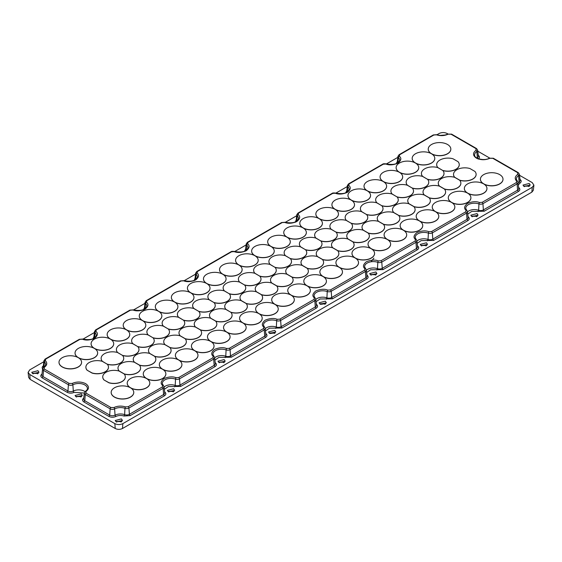 <?xml version="1.0" encoding="UTF-8"?>
<svg xmlns="http://www.w3.org/2000/svg" width="562" height="562" viewBox="0 0 562 562"><rect width="100%" height="100%" fill="white"/><g stroke="black" fill="none" stroke-linecap="round" stroke-linejoin="round"><path stroke-width="0.84" d="M130.532 387.745A11.296 6.519 0 0 0 142.839 389.157A11.296 6.519 0 0 0 149.815 383.129A11.296 6.519 0 0 0 146.506 378.521A11.296 6.519 0 0 0 134.199 377.109A11.296 6.519 0 0 0 127.223 383.129A11.296 6.519 0 0 0 130.532 387.745M130.925 388.082A11.296 6.519 0 0 0 143.092 389.22A11.296 6.519 0 0 0 149.815 383.256A11.296 6.519 0 0 0 149.815 383.193M78.357 357.622A11.296 6.519 0 0 0 90.665 359.034A11.296 6.519 0 0 0 97.64 353.006A11.296 6.519 0 0 0 94.332 348.398A11.296 6.519 0 0 0 82.017 346.986A11.296 6.519 0 0 0 75.048 353.006A11.296 6.519 0 0 0 78.357 357.622M78.75 357.959A11.296 6.519 0 0 0 90.918 359.09A11.296 6.519 0 0 0 97.64 353.133A11.296 6.519 0 0 0 97.64 353.069M146.584 378.472A11.296 6.519 0 0 0 158.898 379.891A11.296 6.519 0 0 0 165.867 373.863A11.296 6.519 0 0 0 162.559 369.255A11.296 6.519 0 0 0 150.251 367.836A11.296 6.519 0 0 0 143.275 373.863A11.296 6.519 0 0 0 146.584 378.472M146.977 378.809A11.296 6.519 0 0 0 159.144 379.947A11.296 6.519 0 0 0 165.867 373.983A11.296 6.519 0 0 0 165.867 373.927M94.409 348.349A11.296 6.519 0 0 0 106.717 349.768A11.296 6.519 0 0 0 113.693 343.74A11.296 6.519 0 0 0 110.384 339.132A11.296 6.519 0 0 0 98.076 337.713A11.296 6.519 0 0 0 91.1 343.74A11.296 6.519 0 0 0 94.409 348.349M94.802 348.686A11.296 6.519 0 0 0 106.97 349.824A11.296 6.519 0 0 0 113.693 343.86A11.296 6.519 0 0 0 113.693 343.803M162.643 369.206A11.296 6.519 0 0 0 174.951 370.618A11.296 6.519 0 0 0 181.919 364.598A11.296 6.519 0 0 0 178.618 359.982A11.296 6.519 0 0 0 166.303 358.57A11.296 6.519 0 0 0 159.334 364.598A11.296 6.519 0 0 0 162.643 369.206M163.029 369.543A11.296 6.519 0 0 0 175.196 370.681A11.296 6.519 0 0 0 181.919 364.717A11.296 6.519 0 0 0 181.919 364.654M110.461 339.083A11.296 6.519 0 0 0 122.776 340.495A11.296 6.519 0 0 0 129.745 334.474A11.296 6.519 0 0 0 126.436 329.859A11.296 6.519 0 0 0 114.128 328.447A11.296 6.519 0 0 0 107.159 334.474A11.296 6.519 0 0 0 110.461 339.083M110.855 339.42A11.296 6.519 0 0 0 123.022 340.558A11.296 6.519 0 0 0 129.745 334.594A11.296 6.519 0 0 0 129.745 334.531M178.695 359.94A11.296 6.519 0 0 0 191.003 361.352A11.296 6.519 0 0 0 197.979 355.325A11.296 6.519 0 0 0 194.67 350.716A11.296 6.519 0 0 0 182.362 349.304A11.296 6.519 0 0 0 175.386 355.325A11.296 6.519 0 0 0 178.695 359.94M179.088 360.277A11.296 6.519 0 0 0 191.256 361.408A11.296 6.519 0 0 0 197.979 355.444A11.296 6.519 0 0 0 197.979 355.388M126.52 329.817A11.296 6.519 0 0 0 138.828 331.229A11.296 6.519 0 0 0 145.804 325.201A11.296 6.519 0 0 0 142.495 320.593A11.296 6.519 0 0 0 130.18 319.181A11.296 6.519 0 0 0 123.211 325.201A11.296 6.519 0 0 0 126.52 329.817M126.914 330.147A11.296 6.519 0 0 0 139.074 331.285A11.296 6.519 0 0 0 145.804 325.321A11.296 6.519 0 0 0 145.797 325.265M194.747 350.667A11.296 6.519 0 0 0 207.055 352.086A11.296 6.519 0 0 0 214.031 346.059A11.296 6.519 0 0 0 210.722 341.443A11.296 6.519 0 0 0 198.414 340.031A11.296 6.519 0 0 0 191.438 346.059A11.296 6.519 0 0 0 194.747 350.667M195.14 351.004A11.296 6.519 0 0 0 207.308 352.142A11.296 6.519 0 0 0 214.031 346.178A11.296 6.519 0 0 0 214.031 346.115M142.572 320.544A11.296 6.519 0 0 0 154.88 321.956A11.296 6.519 0 0 0 161.856 315.935A11.296 6.519 0 0 0 158.547 311.32A11.296 6.519 0 0 0 146.239 309.908A11.296 6.519 0 0 0 139.264 315.935A11.296 6.519 0 0 0 142.572 320.544M142.966 320.881A11.296 6.519 0 0 0 155.133 322.019A11.296 6.519 0 0 0 161.856 316.055A11.296 6.519 0 0 0 161.856 315.992M210.806 341.401A11.296 6.519 0 0 0 223.114 342.813A11.296 6.519 0 0 0 230.083 336.786A11.296 6.519 0 0 0 226.774 332.177A11.296 6.519 0 0 0 214.466 330.765A11.296 6.519 0 0 0 207.497 336.786A11.296 6.519 0 0 0 210.806 341.401M211.193 341.738A11.296 6.519 0 0 0 223.36 342.869A11.296 6.519 0 0 0 230.083 336.912A11.296 6.519 0 0 0 230.083 336.849M158.625 311.278A11.296 6.519 0 0 0 170.939 312.69A11.296 6.519 0 0 0 177.908 306.662A11.296 6.519 0 0 0 174.599 302.054A11.296 6.519 0 0 0 162.292 300.642A11.296 6.519 0 0 0 155.316 306.662A11.296 6.519 0 0 0 158.625 311.278M159.018 311.615A11.296 6.519 0 0 0 171.185 312.746A11.296 6.519 0 0 0 177.908 306.789A11.296 6.519 0 0 0 177.908 306.726M226.858 332.128A11.296 6.519 0 0 0 239.166 333.547A11.296 6.519 0 0 0 246.142 327.52A11.296 6.519 0 0 0 242.833 322.911A11.296 6.519 0 0 0 230.518 321.492A11.296 6.519 0 0 0 223.55 327.52A11.296 6.519 0 0 0 226.858 332.128M227.252 332.465A11.296 6.519 0 0 0 239.419 333.603A11.296 6.519 0 0 0 246.142 327.639A11.296 6.519 0 0 0 246.142 327.583M174.684 302.005A11.296 6.519 0 0 0 186.991 303.424A11.296 6.519 0 0 0 193.96 297.396A11.296 6.519 0 0 0 190.651 292.788A11.296 6.519 0 0 0 178.344 291.369A11.296 6.519 0 0 0 171.375 297.396A11.296 6.519 0 0 0 174.684 302.005M175.07 302.342A11.296 6.519 0 0 0 187.237 303.48A11.296 6.519 0 0 0 193.96 297.516A11.296 6.519 0 0 0 193.96 297.46M242.91 322.862A11.296 6.519 0 0 0 255.218 324.274A11.296 6.519 0 0 0 262.194 318.254A11.296 6.519 0 0 0 258.885 313.638A11.296 6.519 0 0 0 246.578 312.226A11.296 6.519 0 0 0 239.602 318.254A11.296 6.519 0 0 0 242.91 322.862M243.304 323.199A11.296 6.519 0 0 0 255.471 324.337A11.296 6.519 0 0 0 262.194 318.373A11.296 6.519 0 0 0 262.194 318.31M190.736 292.739A11.296 6.519 0 0 0 203.044 294.151A11.296 6.519 0 0 0 210.019 288.13A11.296 6.519 0 0 0 206.711 283.515A11.296 6.519 0 0 0 194.403 282.103A11.296 6.519 0 0 0 187.427 288.13A11.296 6.519 0 0 0 190.736 292.739M191.129 293.076A11.296 6.519 0 0 0 203.296 294.214A11.296 6.519 0 0 0 210.019 288.25A11.296 6.519 0 0 0 210.019 288.187M258.963 313.596A11.296 6.519 0 0 0 271.277 315.008A11.296 6.519 0 0 0 278.246 308.981A11.296 6.519 0 0 0 274.937 304.372A11.296 6.519 0 0 0 262.63 302.96A11.296 6.519 0 0 0 255.654 308.981A11.296 6.519 0 0 0 258.963 313.596M259.356 313.933A11.296 6.519 0 0 0 271.523 315.064A11.296 6.519 0 0 0 278.246 309.1A11.296 6.519 0 0 0 278.246 309.044M206.788 283.473A11.296 6.519 0 0 0 219.096 284.885A11.296 6.519 0 0 0 226.072 278.857A11.296 6.519 0 0 0 222.763 274.249A11.296 6.519 0 0 0 210.455 272.837A11.296 6.519 0 0 0 203.479 278.857A11.296 6.519 0 0 0 206.788 283.473M207.181 283.803A11.296 6.519 0 0 0 219.349 284.941A11.296 6.519 0 0 0 226.072 278.977A11.296 6.519 0 0 0 226.072 278.921M275.022 304.323A11.296 6.519 0 0 0 287.33 305.735A11.296 6.519 0 0 0 294.305 299.715A11.296 6.519 0 0 0 290.997 295.099A11.296 6.519 0 0 0 278.682 293.687A11.296 6.519 0 0 0 271.713 299.715A11.296 6.519 0 0 0 275.022 304.323M275.415 304.66A11.296 6.519 0 0 0 287.575 305.798A11.296 6.519 0 0 0 294.305 299.834A11.296 6.519 0 0 0 294.298 299.771M222.847 274.2A11.296 6.519 0 0 0 235.155 275.612A11.296 6.519 0 0 0 242.124 269.591A11.296 6.519 0 0 0 238.815 264.976A11.296 6.519 0 0 0 226.507 263.564A11.296 6.519 0 0 0 219.538 269.591A11.296 6.519 0 0 0 222.847 274.2M223.233 274.537A11.296 6.519 0 0 0 235.401 275.675A11.296 6.519 0 0 0 242.124 269.711A11.296 6.519 0 0 0 242.124 269.648M291.074 295.057A11.296 6.519 0 0 0 303.382 296.469A11.296 6.519 0 0 0 310.357 290.442A11.296 6.519 0 0 0 307.049 285.833A11.296 6.519 0 0 0 294.741 284.421A11.296 6.519 0 0 0 287.765 290.442A11.296 6.519 0 0 0 291.074 295.057M291.467 295.394A11.296 6.519 0 0 0 303.635 296.525A11.296 6.519 0 0 0 310.357 290.568A11.296 6.519 0 0 0 310.357 290.505M238.899 264.934A11.296 6.519 0 0 0 251.207 266.346A11.296 6.519 0 0 0 258.183 260.318A11.296 6.519 0 0 0 254.874 255.71A11.296 6.519 0 0 0 242.559 254.298A11.296 6.519 0 0 0 235.59 260.318A11.296 6.519 0 0 0 238.899 264.934M239.293 265.271A11.296 6.519 0 0 0 251.46 266.402A11.296 6.519 0 0 0 258.183 260.445A11.296 6.519 0 0 0 258.183 260.382M307.126 285.784A11.296 6.519 0 0 0 319.441 287.203A11.296 6.519 0 0 0 326.41 281.176A11.296 6.519 0 0 0 323.101 276.567A11.296 6.519 0 0 0 310.793 275.148A11.296 6.519 0 0 0 303.817 281.176A11.296 6.519 0 0 0 307.126 285.784M307.519 286.121A11.296 6.519 0 0 0 319.687 287.259A11.296 6.519 0 0 0 326.41 281.295A11.296 6.519 0 0 0 326.41 281.239M254.951 255.661A11.296 6.519 0 0 0 267.259 257.08A11.296 6.519 0 0 0 274.235 251.052A11.296 6.519 0 0 0 270.926 246.444A11.296 6.519 0 0 0 258.618 245.025A11.296 6.519 0 0 0 251.643 251.052A11.296 6.519 0 0 0 254.951 255.661M255.345 255.998A11.296 6.519 0 0 0 267.512 257.136A11.296 6.519 0 0 0 274.235 251.172A11.296 6.519 0 0 0 274.235 251.116M323.185 276.518A11.296 6.519 0 0 0 335.493 277.93A11.296 6.519 0 0 0 342.462 271.91A11.296 6.519 0 0 0 339.153 267.294A11.296 6.519 0 0 0 326.845 265.882A11.296 6.519 0 0 0 319.876 271.91A11.296 6.519 0 0 0 323.185 276.518M323.572 276.855A11.296 6.519 0 0 0 335.739 277.993A11.296 6.519 0 0 0 342.462 272.029A11.296 6.519 0 0 0 342.462 271.966M271.003 246.395A11.296 6.519 0 0 0 283.318 247.807A11.296 6.519 0 0 0 290.287 241.786A11.296 6.519 0 0 0 286.978 237.171A11.296 6.519 0 0 0 274.67 235.759A11.296 6.519 0 0 0 267.695 241.786A11.296 6.519 0 0 0 271.003 246.395M271.397 246.732A11.296 6.519 0 0 0 283.564 247.87A11.296 6.519 0 0 0 290.287 241.906A11.296 6.519 0 0 0 290.287 241.843M339.237 267.252A11.296 6.519 0 0 0 351.545 268.664A11.296 6.519 0 0 0 358.521 262.637A11.296 6.519 0 0 0 355.212 258.028A11.296 6.519 0 0 0 342.904 256.616A11.296 6.519 0 0 0 335.928 262.637A11.296 6.519 0 0 0 339.237 267.252M339.631 267.589A11.296 6.519 0 0 0 351.798 268.72A11.296 6.519 0 0 0 358.521 262.756A11.296 6.519 0 0 0 358.521 262.7M287.063 237.129A11.296 6.519 0 0 0 299.37 238.541A11.296 6.519 0 0 0 306.346 232.513A11.296 6.519 0 0 0 303.037 227.905A11.296 6.519 0 0 0 290.723 226.493A11.296 6.519 0 0 0 283.754 232.513A11.296 6.519 0 0 0 287.063 237.129M287.456 237.459A11.296 6.519 0 0 0 299.616 238.597A11.296 6.519 0 0 0 306.346 232.633A11.296 6.519 0 0 0 306.339 232.577M355.289 257.979A11.296 6.519 0 0 0 367.597 259.391A11.296 6.519 0 0 0 374.573 253.371A11.296 6.519 0 0 0 371.264 248.755A11.296 6.519 0 0 0 358.956 247.343A11.296 6.519 0 0 0 351.981 253.371A11.296 6.519 0 0 0 355.289 257.979M355.683 258.316A11.296 6.519 0 0 0 367.85 259.454A11.296 6.519 0 0 0 374.573 253.49A11.296 6.519 0 0 0 374.573 253.427M303.115 227.856A11.296 6.519 0 0 0 315.423 229.268A11.296 6.519 0 0 0 322.398 223.247A11.296 6.519 0 0 0 319.09 218.632A11.296 6.519 0 0 0 306.782 217.22A11.296 6.519 0 0 0 299.806 223.247A11.296 6.519 0 0 0 303.115 227.856M303.508 228.193A11.296 6.519 0 0 0 315.675 229.331A11.296 6.519 0 0 0 322.398 223.367A11.296 6.519 0 0 0 322.398 223.304M371.349 248.713A11.296 6.519 0 0 0 383.656 250.125A11.296 6.519 0 0 0 390.625 244.098A11.296 6.519 0 0 0 387.316 239.489A11.296 6.519 0 0 0 375.009 238.077A11.296 6.519 0 0 0 368.04 244.098A11.296 6.519 0 0 0 371.349 248.713M371.735 249.05A11.296 6.519 0 0 0 383.902 250.181A11.296 6.519 0 0 0 390.625 244.224A11.296 6.519 0 0 0 390.625 244.161M319.167 218.59A11.296 6.519 0 0 0 331.482 220.002A11.296 6.519 0 0 0 338.45 213.974A11.296 6.519 0 0 0 335.142 209.366A11.296 6.519 0 0 0 322.834 207.954A11.296 6.519 0 0 0 315.858 213.974A11.296 6.519 0 0 0 319.167 218.59M319.56 218.927A11.296 6.519 0 0 0 331.728 220.058A11.296 6.519 0 0 0 338.45 214.101A11.296 6.519 0 0 0 338.45 214.038M387.401 239.44A11.296 6.519 0 0 0 399.708 240.859A11.296 6.519 0 0 0 406.684 234.832A11.296 6.519 0 0 0 403.376 230.223A11.296 6.519 0 0 0 391.061 228.804A11.296 6.519 0 0 0 384.092 234.832A11.296 6.519 0 0 0 387.401 239.44M387.794 239.777A11.296 6.519 0 0 0 399.961 240.915A11.296 6.519 0 0 0 406.684 234.951A11.296 6.519 0 0 0 406.684 234.895M335.226 209.317A11.296 6.519 0 0 0 347.534 210.736A11.296 6.519 0 0 0 354.503 204.708A11.296 6.519 0 0 0 351.194 200.1A11.296 6.519 0 0 0 338.886 198.681A11.296 6.519 0 0 0 331.917 204.708A11.296 6.519 0 0 0 335.226 209.317M335.612 209.654A11.296 6.519 0 0 0 347.78 210.792A11.296 6.519 0 0 0 354.503 204.828A11.296 6.519 0 0 0 354.503 204.772M403.453 230.174A11.296 6.519 0 0 0 415.761 231.586A11.296 6.519 0 0 0 422.736 225.566A11.296 6.519 0 0 0 419.428 220.95A11.296 6.519 0 0 0 407.12 219.538A11.296 6.519 0 0 0 400.144 225.566A11.296 6.519 0 0 0 403.453 230.174M403.846 230.511A11.296 6.519 0 0 0 416.013 231.649A11.296 6.519 0 0 0 422.736 225.685A11.296 6.519 0 0 0 422.736 225.622M351.278 200.051A11.296 6.519 0 0 0 363.586 201.463A11.296 6.519 0 0 0 370.562 195.443A11.296 6.519 0 0 0 367.253 190.827A11.296 6.519 0 0 0 354.945 189.415A11.296 6.519 0 0 0 347.969 195.443A11.296 6.519 0 0 0 351.278 200.051M351.672 200.388A11.296 6.519 0 0 0 363.839 201.526A11.296 6.519 0 0 0 370.562 195.562A11.296 6.519 0 0 0 370.562 195.499M419.505 220.908A11.296 6.519 0 0 0 431.82 222.32A11.296 6.519 0 0 0 438.789 216.293A11.296 6.519 0 0 0 435.48 211.684A11.296 6.519 0 0 0 423.172 210.272A11.296 6.519 0 0 0 416.196 216.293A11.296 6.519 0 0 0 419.505 220.908M419.898 221.245A11.296 6.519 0 0 0 432.066 222.376A11.296 6.519 0 0 0 438.789 216.412A11.296 6.519 0 0 0 438.789 216.356M367.33 190.785A11.296 6.519 0 0 0 379.638 192.197A11.296 6.519 0 0 0 386.614 186.17A11.296 6.519 0 0 0 383.305 181.561A11.296 6.519 0 0 0 370.997 180.149A11.296 6.519 0 0 0 364.021 186.17A11.296 6.519 0 0 0 367.33 190.785M367.724 191.115A11.296 6.519 0 0 0 379.891 192.253A11.296 6.519 0 0 0 386.614 186.289A11.296 6.519 0 0 0 386.614 186.233M435.564 211.635A11.296 6.519 0 0 0 447.872 213.047A11.296 6.519 0 0 0 454.841 207.027A11.296 6.519 0 0 0 451.539 202.411A11.296 6.519 0 0 0 439.224 200.999A11.296 6.519 0 0 0 432.255 207.027A11.296 6.519 0 0 0 435.564 211.635M435.957 211.972A11.296 6.519 0 0 0 448.118 213.11A11.296 6.519 0 0 0 454.841 207.146A11.296 6.519 0 0 0 454.841 207.083M383.382 181.512A11.296 6.519 0 0 0 395.697 182.924A11.296 6.519 0 0 0 402.666 176.904A11.296 6.519 0 0 0 399.357 172.288A11.296 6.519 0 0 0 387.049 170.876A11.296 6.519 0 0 0 380.081 176.904A11.296 6.519 0 0 0 383.382 181.512M383.776 181.849A11.296 6.519 0 0 0 395.943 182.987A11.296 6.519 0 0 0 402.666 177.023A11.296 6.519 0 0 0 402.666 176.96M451.616 202.369A11.296 6.519 0 0 0 463.924 203.781A11.296 6.519 0 0 0 470.9 197.754A11.296 6.519 0 0 0 467.591 193.145A11.296 6.519 0 0 0 455.283 191.733A11.296 6.519 0 0 0 448.307 197.754A11.296 6.519 0 0 0 451.616 202.369M452.01 202.706A11.296 6.519 0 0 0 464.177 203.837A11.296 6.519 0 0 0 470.9 197.88A11.296 6.519 0 0 0 470.9 197.817M399.442 172.246A11.296 6.519 0 0 0 411.749 173.658A11.296 6.519 0 0 0 418.725 167.631A11.296 6.519 0 0 0 415.416 163.022A11.296 6.519 0 0 0 403.102 161.61A11.296 6.519 0 0 0 396.133 167.631A11.296 6.519 0 0 0 399.442 172.246M399.835 172.583A11.296 6.519 0 0 0 411.995 173.714A11.296 6.519 0 0 0 418.725 167.75A11.296 6.519 0 0 0 418.725 167.694M467.668 193.096A11.296 6.519 0 0 0 479.983 194.515A11.296 6.519 0 0 0 486.952 188.488A11.296 6.519 0 0 0 483.643 183.879A11.296 6.519 0 0 0 471.335 182.46A11.296 6.519 0 0 0 464.36 188.488A11.296 6.519 0 0 0 467.668 193.096M468.062 193.433A11.296 6.519 0 0 0 480.229 194.571A11.296 6.519 0 0 0 486.952 188.607A11.296 6.519 0 0 0 486.952 188.551M415.494 162.973A11.296 6.519 0 0 0 427.801 164.392A11.296 6.519 0 0 0 434.777 158.365A11.296 6.519 0 0 0 431.468 153.756A11.296 6.519 0 0 0 419.161 152.337A11.296 6.519 0 0 0 412.185 158.365A11.296 6.519 0 0 0 415.494 162.973M415.887 163.31A11.296 6.519 0 0 0 428.054 164.448A11.296 6.519 0 0 0 434.777 158.484A11.296 6.519 0 0 0 434.777 158.428M483.727 183.83A11.296 6.519 0 0 0 496.035 185.242A11.296 6.519 0 0 0 503.004 179.222A11.296 6.519 0 0 0 499.695 174.606A11.296 6.519 0 0 0 487.387 173.194A11.296 6.519 0 0 0 480.419 179.222A11.296 6.519 0 0 0 483.727 183.83M484.114 184.167A11.296 6.519 0 0 0 496.281 185.305A11.296 6.519 0 0 0 503.004 179.341A11.296 6.519 0 0 0 503.004 179.278M431.546 153.707A11.296 6.519 0 0 0 443.861 155.119A11.296 6.519 0 0 0 450.829 149.099A11.296 6.519 0 0 0 447.521 144.483A11.296 6.519 0 0 0 435.213 143.071A11.296 6.519 0 0 0 428.237 149.099A11.296 6.519 0 0 0 431.546 153.707M431.939 154.044A11.296 6.519 0 0 0 444.106 155.182A11.296 6.519 0 0 0 450.829 149.218A11.296 6.519 0 0 0 450.829 149.155M111.171 392.459A11.296 6.519 0 0 0 111.171 392.522A11.296 6.519 0 0 0 114.479 397.13A11.296 6.519 0 0 0 126.787 398.549A11.296 6.519 0 0 0 133.763 392.522A11.296 6.519 0 0 0 133.763 392.459M114.479 397.011A11.296 6.519 0 0 0 126.787 398.43A11.296 6.519 0 0 0 133.763 392.402A11.296 6.519 0 0 0 130.454 387.787A11.296 6.519 0 0 0 118.139 386.375A11.296 6.519 0 0 0 111.171 392.402A11.296 6.519 0 0 0 114.479 397.011M58.996 362.335A11.296 6.519 0 0 0 58.996 362.399A11.296 6.519 0 0 0 62.305 367.007A11.296 6.519 0 0 0 74.613 368.426A11.296 6.519 0 0 0 81.581 362.399A11.296 6.519 0 0 0 81.581 362.335M62.305 366.888A11.296 6.519 0 0 0 74.613 368.3A11.296 6.519 0 0 0 81.581 362.279A11.296 6.519 0 0 0 78.273 357.664A11.296 6.519 0 0 0 65.965 356.252A11.296 6.519 0 0 0 58.996 362.279A11.296 6.519 0 0 0 62.305 366.888M421.31 245.749L420.257 244.4L426.453 242.784L427.506 244.4L421.31 245.749M426.874 245.461L426.291 245.011L420.889 245.461M471.883 216.553L470.823 215.204L477.026 213.588L478.079 215.204L471.883 216.553M477.447 216.265L476.864 215.815L471.462 216.265M370.744 274.944L369.684 273.596L375.88 271.98L376.94 273.596L370.744 274.944M376.301 274.656L375.718 274.207L370.323 274.656M524.058 186.429L523.004 185.074L529.2 183.465L530.254 185.074L524.058 186.429M529.622 186.141L529.039 185.692L523.636 186.141M440.369 135.393L445.167 135.006M219.032 362.539L217.972 361.183L224.168 359.568L225.229 361.183L219.032 362.539M224.589 362.244L224.006 361.795L218.611 362.244M168.46 391.735L167.399 390.379L173.602 388.771L174.656 390.379L168.46 391.735M174.023 391.44L173.44 390.99L168.038 391.44M269.598 333.343L268.545 331.987L274.741 330.372L275.794 331.987L269.598 333.343M275.162 333.048L274.579 332.599L269.177 333.048M76.144 396.835L75.09 395.479L81.286 393.864L82.347 395.479L76.144 396.835M81.708 396.54L81.125 396.091L75.722 396.54M116.285 421.858L115.224 420.502L121.42 418.894L122.481 420.502L116.285 421.858M121.842 421.57L121.259 421.114L115.863 421.57M32.8 373.66L31.746 372.304L37.942 370.695L38.996 372.304L32.8 373.66M38.364 373.372L37.78 372.922L32.378 373.372M320.171 304.147L319.111 302.792L325.314 301.176L326.367 302.792L320.171 304.147M325.735 303.852L325.152 303.403L319.75 303.852M421.711 245.952L422.252 245.461L425.511 245.461L426.052 245.952M472.284 216.756L472.825 216.265L476.084 216.265L476.625 216.756M371.145 275.148L371.686 274.656L374.938 274.656L375.479 275.148M524.458 186.633L524.999 186.141L528.259 186.141L528.8 186.633M219.433 362.736L219.967 362.244L223.226 362.244L223.767 362.736M168.86 391.932L169.401 391.44L172.66 391.44L173.201 391.932M269.999 333.54L273.799 333.048L274.34 333.54M76.544 397.032L77.085 396.54L80.345 396.54L80.886 397.032M116.685 422.062L117.226 421.563L120.479 421.563L121.02 422.062M33.2 373.863L33.741 373.372L37.001 373.372L37.542 373.863M320.572 304.344L324.372 303.852L324.913 304.344M102.741 376.933A11.296 6.519 0 0 0 102.741 376.997A11.296 6.519 0 0 0 103.949 379.933L108.951 382.82A11.296 6.519 0 0 0 125.333 376.997A11.296 6.519 0 0 0 125.333 376.933M85.888 367.204A11.296 6.519 0 0 0 85.881 367.267A11.296 6.519 0 0 0 87.096 370.203L92.091 373.091A11.296 6.519 0 0 0 108.473 367.267A11.296 6.519 0 0 0 108.473 367.204M127.223 383.193A11.296 6.519 0 0 0 127.223 383.256A11.296 6.519 0 0 0 130.061 387.576M75.048 353.069A11.296 6.519 0 0 0 75.048 353.133A11.296 6.519 0 0 0 77.886 357.453M143.275 373.927A11.296 6.519 0 0 0 143.275 373.983A11.296 6.519 0 0 0 146.113 378.303M91.1 343.803A11.296 6.519 0 0 0 91.1 343.86A11.296 6.519 0 0 0 93.938 348.18M159.334 364.654A11.296 6.519 0 0 0 159.334 364.717A11.296 6.519 0 0 0 162.165 369.037M107.159 334.531A11.296 6.519 0 0 0 107.159 334.594A11.296 6.519 0 0 0 109.99 338.914M175.386 355.388A11.296 6.519 0 0 0 175.386 355.444A11.296 6.519 0 0 0 178.224 359.771M123.211 325.265A11.296 6.519 0 0 0 123.211 325.321A11.296 6.519 0 0 0 126.043 329.641M191.438 346.115A11.296 6.519 0 0 0 191.438 346.178A11.296 6.519 0 0 0 194.276 350.498M139.264 315.992A11.296 6.519 0 0 0 139.264 316.055A11.296 6.519 0 0 0 142.102 320.375M207.497 336.849A11.296 6.519 0 0 0 207.497 336.912A11.296 6.519 0 0 0 210.328 341.232M155.316 306.726A11.296 6.519 0 0 0 155.316 306.789A11.296 6.519 0 0 0 158.154 311.109M223.55 327.583A11.296 6.519 0 0 0 223.55 327.639A11.296 6.519 0 0 0 226.388 331.959M171.375 297.46A11.296 6.519 0 0 0 171.375 297.516A11.296 6.519 0 0 0 174.206 301.836M239.602 318.31A11.296 6.519 0 0 0 239.602 318.373A11.296 6.519 0 0 0 242.44 322.693M187.427 288.187A11.296 6.519 0 0 0 187.427 288.25A11.296 6.519 0 0 0 190.265 292.57M255.661 309.044A11.296 6.519 0 0 0 255.654 309.1A11.296 6.519 0 0 0 258.492 313.427M203.479 278.921A11.296 6.519 0 0 0 203.479 278.977A11.296 6.519 0 0 0 206.317 283.297M271.713 299.771A11.296 6.519 0 0 0 271.713 299.834A11.296 6.519 0 0 0 274.544 304.154M219.538 269.648A11.296 6.519 0 0 0 219.538 269.711A11.296 6.519 0 0 0 222.369 274.031M287.765 290.505A11.296 6.519 0 0 0 287.765 290.568A11.296 6.519 0 0 0 290.603 294.888M235.59 260.382A11.296 6.519 0 0 0 235.59 260.445A11.296 6.519 0 0 0 238.428 264.765M303.817 281.239A11.296 6.519 0 0 0 303.817 281.295A11.296 6.519 0 0 0 306.655 285.615M251.643 251.116A11.296 6.519 0 0 0 251.643 251.172A11.296 6.519 0 0 0 254.481 255.492M319.876 271.966A11.296 6.519 0 0 0 319.876 272.029A11.296 6.519 0 0 0 322.707 276.349M267.702 241.843A11.296 6.519 0 0 0 267.695 241.906A11.296 6.519 0 0 0 270.533 246.226M335.928 262.7A11.296 6.519 0 0 0 335.928 262.756A11.296 6.519 0 0 0 338.767 267.083M283.754 232.577A11.296 6.519 0 0 0 283.754 232.633A11.296 6.519 0 0 0 286.585 236.953M351.981 253.427A11.296 6.519 0 0 0 351.981 253.49A11.296 6.519 0 0 0 354.819 257.81M299.806 223.304A11.296 6.519 0 0 0 299.806 223.367A11.296 6.519 0 0 0 302.644 227.687M368.04 244.161A11.296 6.519 0 0 0 368.04 244.224A11.296 6.519 0 0 0 370.871 248.544M315.858 214.038A11.296 6.519 0 0 0 315.858 214.101A11.296 6.519 0 0 0 318.696 218.421M384.092 234.895A11.296 6.519 0 0 0 384.092 234.951A11.296 6.519 0 0 0 386.93 239.272M331.917 204.772A11.296 6.519 0 0 0 331.917 204.828A11.296 6.519 0 0 0 334.748 209.148M400.144 225.622A11.296 6.519 0 0 0 400.144 225.685A11.296 6.519 0 0 0 402.982 230.006M347.969 195.499A11.296 6.519 0 0 0 347.969 195.562A11.296 6.519 0 0 0 350.807 199.882M416.203 216.356A11.296 6.519 0 0 0 416.196 216.412A11.296 6.519 0 0 0 419.034 220.733M364.021 186.233A11.296 6.519 0 0 0 364.021 186.289A11.296 6.519 0 0 0 366.86 190.609M432.255 207.083A11.296 6.519 0 0 0 432.255 207.146A11.296 6.519 0 0 0 435.086 211.467M380.081 176.96A11.296 6.519 0 0 0 380.081 177.023A11.296 6.519 0 0 0 382.912 181.343M448.307 197.817A11.296 6.519 0 0 0 448.307 197.88A11.296 6.519 0 0 0 451.146 202.201M396.133 167.694A11.296 6.519 0 0 0 396.133 167.75A11.296 6.519 0 0 0 398.971 172.077M464.36 188.551A11.296 6.519 0 0 0 464.36 188.607A11.296 6.519 0 0 0 467.198 192.928M412.185 158.428A11.296 6.519 0 0 0 412.185 158.484A11.296 6.519 0 0 0 415.023 162.804M480.419 179.278A11.296 6.519 0 0 0 480.419 179.341A11.296 6.519 0 0 0 483.25 183.662M428.244 149.155A11.296 6.519 0 0 0 428.237 149.218A11.296 6.519 0 0 0 431.075 153.538M124.167 373.997L124.202 374.011A11.296 6.519 0 0 0 140.584 368.194A11.296 6.519 0 0 0 140.584 368.131M117.992 368.131A11.296 6.519 0 0 0 117.992 368.194A11.296 6.519 0 0 0 119.151 371.075M101.139 358.401A11.296 6.519 0 0 0 101.139 358.458A11.296 6.519 0 0 0 102.298 361.338M107.314 364.26L107.342 364.281A11.296 6.519 0 0 0 123.724 358.458A11.296 6.519 0 0 0 123.724 358.401M139.418 365.188L139.453 365.209A11.296 6.519 0 0 0 155.836 359.385A11.296 6.519 0 0 0 155.836 359.329M133.243 359.329A11.296 6.519 0 0 0 133.243 359.385A11.296 6.519 0 0 0 134.402 362.265M116.39 349.592A11.296 6.519 0 0 0 116.39 349.655A11.296 6.519 0 0 0 117.549 352.536M122.565 355.458L122.593 355.479A11.296 6.519 0 0 0 138.976 349.655A11.296 6.519 0 0 0 138.976 349.592M154.669 356.385L154.705 356.406A11.296 6.519 0 0 0 171.087 350.583A11.296 6.519 0 0 0 171.087 350.519M148.494 350.519A11.296 6.519 0 0 0 148.494 350.583A11.296 6.519 0 0 0 149.661 353.463M131.641 340.79A11.296 6.519 0 0 0 131.641 340.846A11.296 6.519 0 0 0 132.801 343.726M137.816 346.656L137.852 346.67A11.296 6.519 0 0 0 154.227 340.846A11.296 6.519 0 0 0 154.227 340.79M169.928 347.583L169.956 347.597A11.296 6.519 0 0 0 186.338 341.773A11.296 6.519 0 0 0 186.338 341.717M163.746 341.717A11.296 6.519 0 0 0 163.746 341.773A11.296 6.519 0 0 0 164.912 344.654M146.893 331.98A11.296 6.519 0 0 0 146.893 332.044A11.296 6.519 0 0 0 148.052 334.924M153.068 337.846L153.103 337.867A11.296 6.519 0 0 0 169.478 332.044A11.296 6.519 0 0 0 169.478 331.98M185.179 338.774L185.207 338.795A11.296 6.519 0 0 0 201.589 332.971A11.296 6.519 0 0 0 201.589 332.908M178.997 332.908A11.296 6.519 0 0 0 178.997 332.971A11.296 6.519 0 0 0 180.163 335.851M162.144 323.178A11.296 6.519 0 0 0 162.144 323.234A11.296 6.519 0 0 0 163.303 326.122M168.319 329.044L168.354 329.058A11.296 6.519 0 0 0 184.729 323.234A11.296 6.519 0 0 0 184.729 323.178M200.43 329.971L200.458 329.985A11.296 6.519 0 0 0 216.841 324.162A11.296 6.519 0 0 0 216.841 324.105M194.248 324.105A11.296 6.519 0 0 0 194.248 324.162A11.296 6.519 0 0 0 195.414 327.049M177.395 314.369A11.296 6.519 0 0 0 177.395 314.432A11.296 6.519 0 0 0 178.554 317.312M183.57 320.235L183.605 320.256A11.296 6.519 0 0 0 199.981 314.432A11.296 6.519 0 0 0 199.981 314.369M215.682 321.162L215.71 321.183A11.296 6.519 0 0 0 232.092 315.359A11.296 6.519 0 0 0 232.092 315.296M209.5 315.296A11.296 6.519 0 0 0 209.5 315.359A11.296 6.519 0 0 0 210.666 318.24M192.647 305.566A11.296 6.519 0 0 0 192.647 305.63A11.296 6.519 0 0 0 193.806 308.51M198.822 311.432L198.857 311.453A11.296 6.519 0 0 0 215.232 305.63A11.296 6.519 0 0 0 215.232 305.566M230.961 312.254A11.296 6.519 0 0 0 247.343 306.43A11.296 6.519 0 0 0 246.135 303.494L241.133 300.614A11.296 6.519 0 0 0 224.751 306.43A11.296 6.519 0 0 0 225.959 309.367L230.961 312.374A11.296 6.519 0 0 0 247.343 306.557A11.296 6.519 0 0 0 247.343 306.494M224.751 306.494A11.296 6.519 0 0 0 224.751 306.557A11.296 6.519 0 0 0 225.917 309.437M207.898 296.764A11.296 6.519 0 0 0 207.898 296.82A11.296 6.519 0 0 0 209.057 299.701M214.073 302.623L214.108 302.644A11.296 6.519 0 0 0 230.483 296.82A11.296 6.519 0 0 0 230.483 296.764M246.184 303.55L246.212 303.571A11.296 6.519 0 0 0 262.595 297.748A11.296 6.519 0 0 0 262.595 297.691M240.002 297.691A11.296 6.519 0 0 0 240.002 297.748A11.296 6.519 0 0 0 241.168 300.628M223.149 287.955A11.296 6.519 0 0 0 223.149 288.018A11.296 6.519 0 0 0 224.308 290.898M229.324 293.821L229.359 293.842A11.296 6.519 0 0 0 245.742 288.018A11.296 6.519 0 0 0 245.735 287.955M261.435 294.748L261.463 294.769A11.296 6.519 0 0 0 277.846 288.945A11.296 6.519 0 0 0 277.846 288.882M255.253 288.882A11.296 6.519 0 0 0 255.253 288.945A11.296 6.519 0 0 0 256.42 291.826M238.4 279.152A11.296 6.519 0 0 0 238.4 279.209A11.296 6.519 0 0 0 239.56 282.089M244.575 285.018L244.611 285.032A11.296 6.519 0 0 0 260.993 279.209A11.296 6.519 0 0 0 260.986 279.152M276.687 285.939L276.715 285.96A11.296 6.519 0 0 0 293.097 280.136A11.296 6.519 0 0 0 293.097 280.08M270.505 280.08A11.296 6.519 0 0 0 270.505 280.136A11.296 6.519 0 0 0 271.671 283.016M253.652 270.343A11.296 6.519 0 0 0 253.652 270.406A11.296 6.519 0 0 0 254.811 273.287A11.296 6.519 0 0 0 238.4 279.089A11.296 6.519 0 0 0 239.609 282.026L239.609 282.117M259.827 276.209L259.862 276.23A11.296 6.519 0 0 0 276.244 270.406A11.296 6.519 0 0 0 276.244 270.343M291.938 277.136L291.966 277.157A11.296 6.519 0 0 0 308.348 271.334A11.296 6.519 0 0 0 308.348 271.27M285.756 271.27A11.296 6.519 0 0 0 285.756 271.334A11.296 6.519 0 0 0 286.922 274.214M268.903 261.541A11.296 6.519 0 0 0 268.903 261.597A11.296 6.519 0 0 0 270.062 264.484M275.078 267.407L275.113 267.421A11.296 6.519 0 0 0 291.495 261.597A11.296 6.519 0 0 0 291.495 261.541M307.189 268.334L307.217 268.348A11.296 6.519 0 0 0 323.6 262.524A11.296 6.519 0 0 0 323.6 262.468M301.014 262.468A11.296 6.519 0 0 0 301.007 262.524A11.296 6.519 0 0 0 302.173 265.405M284.154 252.731A11.296 6.519 0 0 0 284.154 252.795A11.296 6.519 0 0 0 285.313 255.675M290.329 258.597L290.364 258.618A11.296 6.519 0 0 0 306.747 252.795A11.296 6.519 0 0 0 306.747 252.731M322.44 259.525L322.469 259.546A11.296 6.519 0 0 0 338.851 253.722A11.296 6.519 0 0 0 338.851 253.659M316.265 253.659A11.296 6.519 0 0 0 316.258 253.722A11.296 6.519 0 0 0 317.425 256.602M299.406 243.929A11.296 6.519 0 0 0 299.406 243.992A11.296 6.519 0 0 0 300.565 246.873M305.58 249.795L305.616 249.809A11.296 6.519 0 0 0 321.998 243.992A11.296 6.519 0 0 0 321.998 243.929M337.692 250.722L337.72 250.736A11.296 6.519 0 0 0 354.102 244.92A11.296 6.519 0 0 0 354.102 244.856M331.517 244.856A11.296 6.519 0 0 0 331.517 244.92A11.296 6.519 0 0 0 332.676 247.8M314.657 235.127A11.296 6.519 0 0 0 314.657 235.183A11.296 6.519 0 0 0 315.816 238.063M320.832 240.986L320.867 241.007A11.296 6.519 0 0 0 337.249 235.183A11.296 6.519 0 0 0 337.249 235.127M352.943 241.913L352.971 241.934A11.296 6.519 0 0 0 369.353 236.11A11.296 6.519 0 0 0 369.353 236.054M346.768 236.054A11.296 6.519 0 0 0 346.768 236.11A11.296 6.519 0 0 0 347.927 238.99M329.908 226.317A11.296 6.519 0 0 0 329.908 226.381A11.296 6.519 0 0 0 331.067 229.261M336.083 232.183L336.118 232.204A11.296 6.519 0 0 0 352.5 226.381A11.296 6.519 0 0 0 352.5 226.317M368.194 233.111L368.229 233.132A11.296 6.519 0 0 0 384.605 227.308A11.296 6.519 0 0 0 384.605 227.245M362.019 227.245A11.296 6.519 0 0 0 362.019 227.308A11.296 6.519 0 0 0 363.178 230.188M345.159 217.515A11.296 6.519 0 0 0 345.159 217.571A11.296 6.519 0 0 0 346.318 220.452M351.334 223.381L351.369 223.395A11.296 6.519 0 0 0 367.752 217.571A11.296 6.519 0 0 0 367.752 217.515M383.446 224.301L383.481 224.322A11.296 6.519 0 0 0 399.856 218.499A11.296 6.519 0 0 0 399.856 218.442M377.271 218.442A11.296 6.519 0 0 0 377.271 218.499A11.296 6.519 0 0 0 378.43 221.379M360.411 208.706A11.296 6.519 0 0 0 360.411 208.769A11.296 6.519 0 0 0 361.57 211.649M366.586 214.572L366.621 214.593A11.296 6.519 0 0 0 383.003 208.769A11.296 6.519 0 0 0 383.003 208.706M398.697 215.499L398.732 215.52A11.296 6.519 0 0 0 415.107 209.696A11.296 6.519 0 0 0 415.107 209.633M392.522 209.633A11.296 6.519 0 0 0 392.522 209.696A11.296 6.519 0 0 0 393.681 212.577M375.662 199.903A11.296 6.519 0 0 0 375.662 199.96A11.296 6.519 0 0 0 376.821 202.84M381.837 205.769L381.872 205.783A11.296 6.519 0 0 0 398.254 199.96A11.296 6.519 0 0 0 398.254 199.903M413.948 206.697L413.983 206.711A11.296 6.519 0 0 0 430.359 200.887A11.296 6.519 0 0 0 430.359 200.831M407.773 200.831A11.296 6.519 0 0 0 407.773 200.887A11.296 6.519 0 0 0 408.932 203.767M390.913 191.094A11.296 6.519 0 0 0 390.913 191.157A11.296 6.519 0 0 0 392.079 194.038M397.088 196.96L397.123 196.981A11.296 6.519 0 0 0 413.506 191.157A11.296 6.519 0 0 0 413.506 191.094M429.199 197.887L429.235 197.908A11.296 6.519 0 0 0 445.61 192.085A11.296 6.519 0 0 0 445.61 192.021M423.024 192.021A11.296 6.519 0 0 0 423.024 192.085A11.296 6.519 0 0 0 424.184 194.965M406.164 182.292A11.296 6.519 0 0 0 406.164 182.355A11.296 6.519 0 0 0 407.331 185.235M412.339 188.158L412.375 188.172A11.296 6.519 0 0 0 428.757 182.355A11.296 6.519 0 0 0 428.757 182.292M444.451 189.085L444.486 189.099A11.296 6.519 0 0 0 460.861 183.275A11.296 6.519 0 0 0 460.861 183.219M438.276 183.219A11.296 6.519 0 0 0 438.276 183.275A11.296 6.519 0 0 0 439.435 186.162M421.416 173.489A11.296 6.519 0 0 0 421.416 173.546A11.296 6.519 0 0 0 422.582 176.426M427.598 179.348L427.626 179.369A11.296 6.519 0 0 0 444.008 173.546A11.296 6.519 0 0 0 444.008 173.489M459.702 180.276L459.737 180.297A11.296 6.519 0 0 0 476.119 174.473A11.296 6.519 0 0 0 476.112 174.41M453.527 174.41A11.296 6.519 0 0 0 453.527 174.473A11.296 6.519 0 0 0 454.686 177.353M436.667 164.68A11.296 6.519 0 0 0 436.667 164.743A11.296 6.519 0 0 0 437.833 167.624M442.849 170.546L442.877 170.567A11.296 6.519 0 0 0 459.259 164.743A11.296 6.519 0 0 0 459.259 164.68M103.949 379.933L108.951 382.701A11.296 6.519 0 0 0 125.333 376.877A11.296 6.519 0 0 0 124.125 373.941L119.123 371.053A11.296 6.519 0 0 0 102.741 376.877A11.296 6.519 0 0 0 103.949 379.814M87.096 370.203L92.091 372.964A11.296 6.519 0 0 0 108.473 367.148A11.296 6.519 0 0 0 107.265 364.211L102.263 361.324A11.296 6.519 0 0 0 85.881 367.148A11.296 6.519 0 0 0 87.096 370.077M519.752 179.201C521.613 180.507 521.669 181.835 519.913 183.191L518.326 184.905M478.009 155.098C479.871 156.405 479.927 157.739 478.171 159.095M396.196 163.683L397.39 161.399M345.623 192.885L346.817 190.595M295.148 222.376L296.244 219.798M244.484 251.277L245.678 248.994M194.009 280.775L195.105 278.19M143.436 309.971L144.532 307.386M92.863 339.167L93.966 336.582M42.881 369.185C41.736 367.906 41.981 366.719 43.625 365.637M44.236 367.365C47.159 365.258 47.538 363.01 45.367 360.621L45.677 359.132L79.874 339.385L82.459 339.202C85.775 340.558 89.779 340.277 94.486 338.366C97.795 335.647 98.273 333.336 95.933 331.425L96.25 329.929L130.447 310.189L133.032 310.006C136.341 311.355 140.352 311.081 145.052 309.17C148.361 306.452 148.846 304.14 146.506 302.23L146.822 300.733L181.02 280.993L183.605 280.81C186.914 282.159 190.925 281.878 195.625 279.974C198.934 277.256 199.419 274.944 197.079 273.034L197.388 271.537L231.586 251.797L234.171 251.614C237.487 252.963 241.491 252.682 246.198 250.778C249.507 248.06 249.985 245.749 247.645 243.831L247.961 242.341L282.159 222.594L284.744 222.419C288.06 223.767 292.064 223.486 296.764 221.576C300.073 218.864 300.558 216.553 298.218 214.635L298.534 213.146L332.732 193.398L335.317 193.223C338.626 194.571 342.637 194.29 347.337 192.38C350.646 189.668 351.131 187.35 348.791 185.439L349.1 183.95L383.298 164.202L385.883 164.027C389.199 165.376 393.203 165.095 397.91 163.184C401.219 160.472 401.704 158.154 399.364 156.243L399.673 154.754L433.871 135.006L436.456 134.824C440.594 136.081 444.493 135.864 448.139 134.178L451.054 134.213L475.951 148.593L476.021 150.272C472.6 152.927 472.705 155.534 476.344 158.091C480.777 160.191 485.287 160.254 489.881 158.273L492.79 158.315L517.693 172.689L517.764 174.368C514.841 176.475 514.462 178.723 516.633 181.119L516.323 182.608L482.126 202.355L479.541 202.531C476.225 201.182 472.221 201.463 467.514 203.374C464.205 206.085 463.727 208.404 466.067 210.314L465.75 211.804L431.553 231.551L428.968 231.734C425.659 230.378 421.648 230.659 416.948 232.57C413.639 235.281 413.154 237.6 415.494 239.51L415.178 241L380.98 260.747L378.395 260.93C375.086 259.574 371.075 259.855 366.375 261.766C363.066 264.484 362.581 266.795 364.921 268.706L364.612 270.203L330.414 289.943L327.829 290.125C324.513 288.777 320.509 289.051 315.802 290.961C312.493 293.68 312.015 295.991 314.355 297.902L314.039 299.398L279.841 319.139L277.256 319.321C273.94 317.973 269.936 318.247 265.236 320.157C261.927 322.876 261.442 325.187 263.782 327.098L263.466 328.594L229.268 348.335L226.683 348.517C223.374 347.168 219.363 347.449 214.663 349.353C211.354 352.072 210.869 354.383 213.209 356.301L212.9 357.79L178.702 377.538L176.117 377.713C172.801 376.364 168.797 376.645 164.09 378.556C160.781 381.268 160.296 383.579 162.636 385.497L162.327 386.986L128.129 406.733L125.544 406.909C121.406 405.659 117.507 405.876 113.861 407.562L110.953 407.52L86.049 393.147L85.979 391.468C89.4 388.813 89.295 386.206 85.656 383.649C81.223 381.549 76.713 381.486 72.119 383.467L69.21 383.424L44.307 369.044L44.236 367.365A1.138 0.688 57.6 0 0 43.625 367.337L42.564 368.918L41.918 374.896A3.885 2.241 0 0 0 43.049 376.617L42.248 377.924C40.387 376.617 40.331 375.29 42.087 373.934M42.564 368.918A3.239 1.869 0 0 0 43.506 370.358L68.409 384.731A3.239 1.869 0 0 0 72.877 384.794A8.683 5.009 180 0 1 82.474 383.987A8.683 5.009 180 0 1 87.384 388.813C87.721 389.059 87.047 389.937 85.368 391.433L84.307 393.014L74.072 392.395C71.725 393.414 69.414 393.379 67.152 392.304L42.248 377.924M86.049 393.147A1.138 0.653 -60 0 0 85.248 394.454L110.152 408.834L109.695 415.093L84.792 400.72L85.248 394.454A3.239 1.869 0 0 1 84.307 393.014L83.661 398.992A3.885 2.241 0 0 0 84.792 400.72L83.991 402.02C82.129 400.72 82.073 399.385 83.829 398.029M110.953 407.52A1.138 0.653 -60 0 0 110.152 408.834A3.239 1.869 0 0 0 114.62 408.89A8.683 5.009 180 0 1 124.961 408.314L124.624 414.637A3.885 2.241 0 0 0 129.379 414.299L130.18 415.613L124.04 416.042C121.125 415.156 118.378 415.304 115.814 416.498C113.461 417.51 111.157 417.482 108.895 416.4L83.991 402.02M164.589 391.693L165.123 392.318C166.275 393.597 166.022 394.777 164.378 395.866L130.18 415.613M163.605 386.003A1.138 0.794 133.6 0 0 163.423 385.602L162.362 383.713A8.683 5.009 180 0 1 166.535 379.118A8.683 5.009 180 0 1 175.527 379.118L175.196 385.441A3.885 2.241 0 0 0 179.952 385.103L180.753 386.417L168.347 386.579L164.329 389.283M215.162 362.497L215.696 363.122C216.841 364.401 216.595 365.581 214.951 366.67L180.753 386.417M214.178 356.807A1.138 0.794 133.6 0 0 213.996 356.399L212.935 354.517A8.683 5.009 180 0 1 215.464 350.667A8.683 5.009 180 0 1 226.1 349.922L225.769 356.238A3.885 2.241 0 0 0 230.525 355.908L231.319 357.221L218.913 357.383L214.902 360.08M265.728 333.301L266.262 333.926C267.414 335.205 267.168 336.385 265.524 337.474L231.319 357.221M264.744 327.611A1.138 0.794 133.6 0 0 264.562 327.203L263.508 325.321A8.683 5.009 180 0 1 267.681 320.719A8.683 5.009 180 0 1 276.673 320.726L276.335 327.042A3.885 2.241 0 0 0 281.098 326.712L281.892 328.018L269.486 328.187L265.468 330.885M316.301 304.098L316.835 304.73C317.987 306.009 317.734 307.189 316.097 308.278L281.892 328.018M315.317 298.415A1.138 0.794 133.6 0 0 315.134 298.008L314.081 296.125A8.683 5.009 180 0 1 318.247 291.523A8.683 5.009 180 0 1 327.239 291.53L326.908 297.846A3.885 2.241 0 0 0 331.664 297.516L332.465 298.822L320.059 298.984L316.041 301.689M366.874 274.902L367.408 275.535C368.553 276.813 368.307 277.993 366.663 279.075L332.465 298.822M365.89 269.212A1.138 0.794 133.6 0 0 365.707 268.812L364.647 266.929A8.683 5.009 180 0 1 368.82 262.328A8.683 5.009 180 0 1 377.812 262.335L377.481 268.65A3.885 2.241 0 0 0 382.237 268.32L383.031 269.627L370.625 269.788L366.614 272.493M417.44 245.706L417.98 246.332C419.126 247.617 418.88 248.797 417.236 249.879L383.031 269.627M416.463 240.016A1.138 0.794 133.6 0 0 416.273 239.616L415.22 237.733A8.683 5.009 180 0 1 419.392 233.132A8.683 5.009 180 0 1 428.385 233.132L428.047 239.454A3.885 2.241 0 0 0 432.81 239.124L433.604 240.431L421.198 240.592L417.187 243.297M468.013 216.511L468.546 217.136C469.699 218.414 469.446 219.602 467.809 220.683L433.604 240.431M467.029 210.82A1.138 0.794 133.6 0 0 466.846 210.42L465.793 208.537A8.683 5.009 180 0 1 469.958 203.936A8.683 5.009 180 0 1 478.95 203.936L478.62 210.258A3.885 2.241 0 0 0 483.376 209.928L484.177 211.235L471.771 211.396L467.753 214.101M518.586 187.315L519.119 187.94C520.264 189.218 520.019 190.406 518.375 191.487L484.177 211.235M447.928 133.953L447.162 133.503C444.486 132.253 441.809 132.253 439.133 133.503L436.997 134.74M397.819 157.36L386.424 163.935M347.253 186.556L335.858 193.131M296.68 215.752L285.285 222.327M246.107 244.948L234.712 251.523M195.541 274.144L184.146 280.726M144.968 303.339L133.573 309.922M94.395 332.535L83 339.118M43.829 361.731L29.751 369.859L28.1 372.381L29.751 374.496L114.838 423.622C117.514 424.872 120.191 424.872 122.867 423.622L532.249 187.265L533.9 185.151L532.249 182.629L519.548 175.295M489.671 158.048L477.805 151.199M28.1 372.381L28.648 377.46L30.137 379.371L115.224 428.497C117.641 429.642 120.057 429.642 122.481 428.497L531.863 192.141L533.352 190.23L533.9 185.151M442.877 170.441A11.296 6.519 0 0 0 459.259 164.624A11.296 6.519 0 0 0 458.051 161.687L453.049 158.8A11.296 6.519 0 0 0 436.667 164.624A11.296 6.519 0 0 0 437.875 167.553L442.877 170.567M454.735 177.29L459.737 180.177A11.296 6.519 0 0 0 476.119 174.353A11.296 6.519 0 0 0 474.904 171.417L469.909 168.53A11.296 6.519 0 0 0 453.527 174.353A11.296 6.519 0 0 0 454.735 177.29L454.735 177.381M427.626 179.25A11.296 6.519 0 0 0 444.008 173.426A11.296 6.519 0 0 0 442.8 170.49L437.798 167.602A11.296 6.519 0 0 0 421.416 173.426A11.296 6.519 0 0 0 422.624 176.363L427.626 179.369M439.484 186.092L444.486 188.98A11.296 6.519 0 0 0 460.861 183.156A11.296 6.519 0 0 0 459.653 180.219L454.658 177.332A11.296 6.519 0 0 0 438.276 183.156A11.296 6.519 0 0 0 439.484 186.092L439.484 186.184M412.375 188.052A11.296 6.519 0 0 0 428.757 182.228A11.296 6.519 0 0 0 427.549 179.292L422.547 176.412A11.296 6.519 0 0 0 406.164 182.228A11.296 6.519 0 0 0 407.373 185.165L412.375 188.172M424.233 194.902L429.235 197.789A11.296 6.519 0 0 0 445.61 191.965A11.296 6.519 0 0 0 444.401 189.029L439.407 186.141A11.296 6.519 0 0 0 423.024 191.965A11.296 6.519 0 0 0 424.233 194.902L424.233 194.993M397.123 196.862A11.296 6.519 0 0 0 413.506 191.038A11.296 6.519 0 0 0 412.297 188.101L407.295 185.214A11.296 6.519 0 0 0 390.913 191.038A11.296 6.519 0 0 0 392.121 193.974L397.123 196.981M408.981 203.704L413.983 206.591A11.296 6.519 0 0 0 430.359 200.767A11.296 6.519 0 0 0 429.15 197.831L424.148 194.944A11.296 6.519 0 0 0 407.773 200.767A11.296 6.519 0 0 0 408.981 203.704L408.981 203.795M381.872 205.664A11.296 6.519 0 0 0 398.254 199.84A11.296 6.519 0 0 0 397.046 196.904L392.044 194.016A11.296 6.519 0 0 0 375.662 199.84A11.296 6.519 0 0 0 376.87 202.777L381.872 205.783M393.73 212.513L398.732 215.401A11.296 6.519 0 0 0 415.107 209.577A11.296 6.519 0 0 0 413.899 206.64L408.897 203.753A11.296 6.519 0 0 0 392.522 209.577A11.296 6.519 0 0 0 393.73 212.513L393.73 212.605M366.621 214.473A11.296 6.519 0 0 0 383.003 208.65A11.296 6.519 0 0 0 381.795 205.713L376.793 202.826A11.296 6.519 0 0 0 360.411 208.65A11.296 6.519 0 0 0 361.619 211.586L366.621 214.593M378.479 221.316L383.481 224.203A11.296 6.519 0 0 0 399.856 218.379A11.296 6.519 0 0 0 398.648 215.443L393.646 212.555A11.296 6.519 0 0 0 377.271 218.379A11.296 6.519 0 0 0 378.479 221.316L378.479 221.407M351.369 223.276A11.296 6.519 0 0 0 367.752 217.452A11.296 6.519 0 0 0 366.543 214.515L361.542 211.628A11.296 6.519 0 0 0 345.159 217.452A11.296 6.519 0 0 0 346.368 220.388L351.369 223.395M363.228 230.118L368.229 233.005A11.296 6.519 0 0 0 384.605 227.188A11.296 6.519 0 0 0 383.396 224.252L378.395 221.365A11.296 6.519 0 0 0 362.019 227.188A11.296 6.519 0 0 0 363.228 230.118L363.228 230.216M336.118 232.078A11.296 6.519 0 0 0 352.5 226.261A11.296 6.519 0 0 0 351.292 223.325L346.29 220.437A11.296 6.519 0 0 0 329.908 226.261A11.296 6.519 0 0 0 331.116 229.198L336.118 232.204M347.976 238.927L352.978 241.815A11.296 6.519 0 0 0 369.353 235.991A11.296 6.519 0 0 0 368.145 233.054L363.143 230.167A11.296 6.519 0 0 0 346.768 235.991A11.296 6.519 0 0 0 347.976 238.927L347.976 239.019M320.867 240.887A11.296 6.519 0 0 0 337.249 235.064A11.296 6.519 0 0 0 336.041 232.127L331.039 229.24A11.296 6.519 0 0 0 314.657 235.064A11.296 6.519 0 0 0 315.865 238L320.867 241.007M332.725 247.73L337.72 250.617A11.296 6.519 0 0 0 354.102 244.793A11.296 6.519 0 0 0 352.894 241.857L347.892 238.976A11.296 6.519 0 0 0 331.517 244.793A11.296 6.519 0 0 0 332.725 247.73L332.725 247.828M305.616 249.69A11.296 6.519 0 0 0 321.998 243.866A11.296 6.519 0 0 0 320.783 240.929L315.788 238.049A11.296 6.519 0 0 0 299.406 243.866A11.296 6.519 0 0 0 300.614 246.802L305.616 249.809M317.474 256.539L322.469 259.426A11.296 6.519 0 0 0 338.851 253.602A11.296 6.519 0 0 0 337.643 250.666L332.641 247.779A11.296 6.519 0 0 0 316.258 253.602A11.296 6.519 0 0 0 317.474 256.539L317.474 256.63M290.364 258.499A11.296 6.519 0 0 0 306.747 252.675A11.296 6.519 0 0 0 305.531 249.739L300.537 246.851A11.296 6.519 0 0 0 284.154 252.675A11.296 6.519 0 0 0 285.363 255.612L290.364 258.618M302.223 265.341L307.217 268.229A11.296 6.519 0 0 0 323.6 262.405A11.296 6.519 0 0 0 322.391 259.468L317.389 256.581A11.296 6.519 0 0 0 301.007 262.405A11.296 6.519 0 0 0 302.223 265.341L302.223 265.433M275.113 267.301A11.296 6.519 0 0 0 291.495 261.478A11.296 6.519 0 0 0 290.28 258.541L285.285 255.654A11.296 6.519 0 0 0 268.903 261.478A11.296 6.519 0 0 0 270.111 264.414L275.113 267.421M286.971 274.151L291.966 277.038A11.296 6.519 0 0 0 308.348 271.214A11.296 6.519 0 0 0 307.14 268.278L302.138 265.39A11.296 6.519 0 0 0 285.756 271.214A11.296 6.519 0 0 0 286.971 274.151L286.971 274.242M259.862 276.111A11.296 6.519 0 0 0 276.244 270.287A11.296 6.519 0 0 0 275.029 267.35L270.034 264.463A11.296 6.519 0 0 0 253.652 270.287A11.296 6.519 0 0 0 254.86 273.223L259.862 276.23M271.72 282.953L276.715 285.84A11.296 6.519 0 0 0 293.097 280.017A11.296 6.519 0 0 0 291.889 277.08L286.887 274.193A11.296 6.519 0 0 0 270.505 280.017A11.296 6.519 0 0 0 271.72 282.953L271.72 283.044M239.609 282.026L244.611 285.032M244.611 284.913A11.296 6.519 0 0 0 260.993 279.089A11.296 6.519 0 0 0 259.777 276.153L254.783 273.265M256.469 291.762L261.463 294.643A11.296 6.519 0 0 0 277.846 288.826A11.296 6.519 0 0 0 276.637 285.889L271.636 283.002A11.296 6.519 0 0 0 255.253 288.826A11.296 6.519 0 0 0 256.469 291.762L256.469 291.854M229.359 293.715A11.296 6.519 0 0 0 245.742 287.899A11.296 6.519 0 0 0 244.526 284.962L239.531 282.075A11.296 6.519 0 0 0 223.149 287.899A11.296 6.519 0 0 0 224.357 290.835L229.359 293.842M241.217 300.565L246.212 303.452A11.296 6.519 0 0 0 262.595 297.628A11.296 6.519 0 0 0 261.386 294.692L256.384 291.804A11.296 6.519 0 0 0 240.002 297.628A11.296 6.519 0 0 0 241.217 300.565L241.217 300.656M214.108 302.525A11.296 6.519 0 0 0 230.483 296.701A11.296 6.519 0 0 0 229.275 293.764L224.28 290.877A11.296 6.519 0 0 0 207.898 296.701A11.296 6.519 0 0 0 209.106 299.637L214.108 302.644M198.857 311.327A11.296 6.519 0 0 0 215.232 305.503A11.296 6.519 0 0 0 214.024 302.574L209.029 299.687A11.296 6.519 0 0 0 192.647 305.503A11.296 6.519 0 0 0 193.855 308.44L198.857 311.453M210.708 318.176L215.71 321.064A11.296 6.519 0 0 0 232.092 315.24A11.296 6.519 0 0 0 230.884 312.303L225.882 309.416A11.296 6.519 0 0 0 209.5 315.24A11.296 6.519 0 0 0 210.708 318.176L210.708 318.268M183.605 320.136A11.296 6.519 0 0 0 199.981 314.313A11.296 6.519 0 0 0 198.772 311.376L193.771 308.489A11.296 6.519 0 0 0 177.395 314.313A11.296 6.519 0 0 0 178.604 317.249L183.605 320.256M195.457 326.979L200.458 329.866A11.296 6.519 0 0 0 216.841 324.042A11.296 6.519 0 0 0 215.632 321.106L210.631 318.218A11.296 6.519 0 0 0 194.248 324.042A11.296 6.519 0 0 0 195.457 326.979L195.457 327.07M168.354 328.939A11.296 6.519 0 0 0 184.729 323.115A11.296 6.519 0 0 0 183.521 320.178L178.519 317.291A11.296 6.519 0 0 0 162.144 323.115A11.296 6.519 0 0 0 163.352 326.051L168.354 329.058M180.205 335.788L185.207 338.675A11.296 6.519 0 0 0 201.589 332.852A11.296 6.519 0 0 0 200.381 329.915L195.379 327.028A11.296 6.519 0 0 0 178.997 332.852A11.296 6.519 0 0 0 180.205 335.788L180.205 335.879M153.103 337.748A11.296 6.519 0 0 0 169.478 331.924A11.296 6.519 0 0 0 168.27 328.988L163.268 326.101A11.296 6.519 0 0 0 146.893 331.924A11.296 6.519 0 0 0 148.101 334.861L153.103 337.867M164.954 344.59L169.956 347.478A11.296 6.519 0 0 0 186.338 341.654A11.296 6.519 0 0 0 185.13 338.717L180.128 335.83A11.296 6.519 0 0 0 163.746 341.654A11.296 6.519 0 0 0 164.954 344.59L164.954 344.682M137.852 346.55A11.296 6.519 0 0 0 154.227 340.727A11.296 6.519 0 0 0 153.019 337.79L148.017 334.903A11.296 6.519 0 0 0 131.641 340.727A11.296 6.519 0 0 0 132.85 343.663L137.852 346.67M149.703 353.4L154.705 356.28A11.296 6.519 0 0 0 171.087 350.463A11.296 6.519 0 0 0 169.879 347.527L164.877 344.639A11.296 6.519 0 0 0 148.494 350.463A11.296 6.519 0 0 0 149.703 353.4L149.703 353.491M122.593 355.36A11.296 6.519 0 0 0 138.976 349.536A11.296 6.519 0 0 0 137.767 346.599L132.765 343.712A11.296 6.519 0 0 0 116.39 349.536A11.296 6.519 0 0 0 117.599 352.472L122.593 355.479M134.451 362.202L139.453 365.089A11.296 6.519 0 0 0 155.836 359.266A11.296 6.519 0 0 0 154.627 356.329L149.625 353.442A11.296 6.519 0 0 0 133.243 359.266A11.296 6.519 0 0 0 134.451 362.202L134.451 362.293M107.342 364.162A11.296 6.519 0 0 0 123.724 358.338A11.296 6.519 0 0 0 122.516 355.402L117.514 352.514A11.296 6.519 0 0 0 101.139 358.338A11.296 6.519 0 0 0 102.347 361.275L107.342 364.281M119.2 371.004L124.202 373.892A11.296 6.519 0 0 0 140.584 368.068A11.296 6.519 0 0 0 139.376 365.131L134.374 362.251A11.296 6.519 0 0 0 117.992 368.068A11.296 6.519 0 0 0 119.2 371.004L119.2 371.103M225.179 357.643L225.769 356.238A8.037 4.644 0 0 0 215.913 356.926A8.037 4.644 0 0 0 214.663 357.868M517.764 174.368A1.138 0.688 57.6 0 1 518.6 175.653A3.239 1.869 0 0 0 519.436 174.283L518.262 172.632A1.138 0.653 120 0 0 517.693 172.689M518.262 172.632L493.359 158.259A1.138 0.653 120 0 0 492.79 158.315M493.359 158.259L489.354 158.196A1.138 0.625 62.3 0 1 489.881 158.273M489.354 158.196C484.311 161.308 474.195 158.449 474.623 155.238A8.683 5.009 180 0 1 476.857 151.557A1.138 0.688 -122.4 0 0 476.021 150.272M476.962 158.062A8.037 4.644 0 0 1 477.335 157.81L476.857 151.557A3.239 1.869 -0 0 0 477.693 150.18L476.52 148.537A1.138 0.653 120 0 0 475.951 148.593M476.52 148.537L451.616 134.156A1.138 0.653 120 0 0 451.054 134.213M451.616 134.156L447.612 134.093A1.138 0.625 62.3 0 1 448.139 134.178M447.612 134.093L446.502 134.592C443.313 135.688 440.088 135.716 436.829 134.683A1.138 0.478 109.3 0 0 436.456 134.824M436.829 134.683L433.302 134.95A1.138 0.653 60 0 1 433.871 135.006M398.872 155.133L399.673 154.754M433.302 134.95L399.104 154.698L397.931 156.341A3.239 1.869 0 0 0 398.395 157.43A1.138 0.794 -46.4 0 1 399.364 156.243M397.924 162.755L398.395 157.43A8.683 5.009 180 0 1 399.638 160.339C398.022 164.055 393.562 165.235 386.263 163.879A1.138 0.478 109.3 0 0 385.883 164.027M386.263 163.879C384.204 163.654 383.031 163.746 382.736 164.146A1.138 0.653 60 0 1 383.298 164.202M348.3 184.336L349.1 183.95M382.736 164.146L348.531 183.893L347.358 185.537A3.239 1.869 -0 0 0 347.822 186.626A1.138 0.794 -46.4 0 1 348.791 185.439M347.351 191.958L347.822 186.626A8.683 5.009 180 0 1 349.065 189.535C347.449 193.251 342.989 194.431 335.69 193.075A1.138 0.478 109.3 0 0 335.317 193.223M335.69 193.075C333.631 192.857 332.458 192.942 332.163 193.342A1.138 0.653 60 0 1 332.732 193.398M297.734 213.532L298.534 213.146M332.163 193.342L297.965 213.089L296.792 214.733A3.239 1.869 0 0 0 297.256 215.822A1.138 0.794 -46.4 0 1 298.218 214.635M296.778 221.154L297.256 215.822A8.683 5.009 180 0 1 298.492 218.73C296.877 222.447 292.423 223.627 285.117 222.271A1.138 0.478 109.3 0 0 284.744 222.419M285.117 222.271L281.59 222.538A1.138 0.653 60 0 1 282.159 222.594M281.59 222.538L247.392 242.285A1.138 0.653 60 0 1 247.961 242.341M247.392 242.285L246.219 243.936A3.239 1.869 0 0 0 246.683 245.018A1.138 0.794 -46.4 0 1 247.645 243.831M246.205 250.35L246.683 245.018A8.683 5.009 180 0 1 247.919 247.926C246.311 251.643 241.85 252.823 234.551 251.467A1.138 0.478 109.3 0 0 234.171 251.614M234.551 251.467C232.492 251.249 231.319 251.333 231.024 251.741A1.138 0.653 60 0 1 231.586 251.797M196.588 271.924L197.388 271.537M231.024 251.741L196.819 271.481L195.646 273.132A3.239 1.869 0 0 0 196.11 274.214A1.138 0.794 -46.4 0 1 197.079 273.034M195.639 279.546L196.11 274.214A8.683 5.009 180 0 1 197.353 277.122C195.738 280.838 191.277 282.019 183.978 280.663A1.138 0.478 109.3 0 0 183.605 280.81M183.978 280.663L180.451 280.937A1.138 0.653 60 0 1 181.02 280.993M180.451 280.937L146.253 300.677A1.138 0.653 60 0 1 146.822 300.733M146.253 300.677L145.08 302.328A3.239 1.869 0 0 0 145.537 303.41A1.138 0.794 -46.4 0 1 146.506 302.23M145.066 308.742L145.537 303.41A8.683 5.009 180 0 1 146.78 306.318C145.165 310.034 140.711 311.215 133.405 309.866A1.138 0.478 109.3 0 0 133.032 310.006M133.405 309.866L129.878 310.133A1.138 0.653 60 0 1 130.447 310.189M129.878 310.133L95.68 329.873A1.138 0.653 60 0 1 96.25 329.929M95.68 329.873L94.507 331.524A3.239 1.869 0 0 0 94.971 332.606A1.138 0.794 -46.4 0 1 95.933 331.425M94.493 337.938L94.971 332.606A8.683 5.009 180 0 1 96.207 335.514C94.592 339.23 90.138 340.41 82.839 339.062A1.138 0.478 109.3 0 0 82.459 339.202M82.839 339.062L79.312 339.329A1.138 0.653 60 0 1 79.874 339.385M79.312 339.329L45.108 359.076A1.138 0.653 60 0 1 45.677 359.132M45.108 359.076L43.934 360.72A3.239 1.869 0 0 0 44.398 361.809A1.138 0.794 -46.4 0 1 45.367 360.621M43.927 367.134L44.398 361.809A8.683 5.009 180 0 1 45.641 364.71C45.979 364.956 45.311 365.834 43.625 367.337M69.21 383.424A1.138 0.653 -60 0 0 68.409 384.731L67.953 390.997L43.049 376.617L43.506 370.358A1.138 0.653 -60 0 1 44.307 369.044M67.152 392.304L67.953 390.997A3.885 2.241 0 0 0 73.313 391.068L72.877 384.794A1.138 0.625 -117.7 0 0 72.119 383.467M85.368 391.433A1.138 0.688 57.6 0 1 85.979 391.468M108.895 416.4L109.695 415.093A3.885 2.241 0 0 0 115.048 415.17L114.62 408.89A1.138 0.625 -117.7 0 0 113.861 407.562M128.129 406.733A1.138 0.653 -120 0 1 128.93 408.04L163.128 388.293L163.584 394.559L129.379 414.299L128.93 408.04A3.239 1.869 -0 0 1 124.961 408.314A1.138 0.478 -70.7 0 1 125.544 406.909M162.636 385.497A1.138 0.794 133.6 0 1 163.423 385.602L164.069 386.853A3.239 1.869 0 0 1 163.128 388.293A1.138 0.653 -120 0 0 162.327 386.986M178.702 377.538A1.138 0.653 -120 0 1 179.496 378.844L213.701 359.097L214.15 365.363L179.952 385.103L179.496 378.844A3.239 1.869 0 0 1 175.527 379.118A1.138 0.478 -70.7 0 1 176.117 377.713M213.209 356.301A1.138 0.794 133.6 0 1 213.996 356.399L214.642 357.657A3.239 1.869 0 0 1 213.701 359.097A1.138 0.653 -120 0 0 212.9 357.79M229.268 348.335A1.138 0.653 -120 0 1 230.069 349.648L264.266 329.901L264.723 336.167L230.525 355.908L230.069 349.648A3.239 1.869 -0 0 1 226.1 349.922A1.138 0.478 -70.7 0 1 226.683 348.517M263.782 327.098A1.138 0.794 133.6 0 1 264.562 327.203L265.208 328.461A3.239 1.869 0 0 1 264.266 329.901A1.138 0.653 -120 0 0 263.466 328.594M279.841 319.139A1.138 0.653 -120 0 1 280.642 320.445L314.839 300.705L315.296 306.964L281.098 326.712L280.642 320.445A3.239 1.869 0 0 1 276.673 320.726A1.138 0.478 -70.7 0 1 277.256 319.321M314.355 297.902A1.138 0.794 133.6 0 1 315.134 298.008L315.781 299.265A3.239 1.869 0 0 1 314.839 300.705A1.138 0.653 -120 0 0 314.039 299.398M330.414 289.943A1.138 0.653 -120 0 1 331.208 291.249L365.412 271.509L365.862 277.769L331.664 297.516L331.208 291.249A3.239 1.869 0 0 1 327.239 291.53A1.138 0.478 -70.7 0 1 327.829 290.125M364.921 268.706A1.138 0.794 133.6 0 1 365.707 268.812L366.354 270.069A3.239 1.869 -0 0 1 365.412 271.509A1.138 0.653 -120 0 0 364.612 270.203M380.98 260.747A1.138 0.653 -120 0 1 381.781 262.054L415.978 242.313L416.435 248.573L382.237 268.32L381.781 262.054A3.239 1.869 0 0 1 377.812 262.335A1.138 0.478 -70.7 0 1 378.395 260.93M415.494 239.51A1.138 0.794 133.6 0 1 416.273 239.616L416.92 240.873A3.239 1.869 0 0 1 415.978 242.313A1.138 0.653 -120 0 0 415.178 241M431.553 231.551A1.138 0.653 -120 0 1 432.354 232.858L466.551 213.11L467.008 219.377L432.81 239.124L432.354 232.858A3.239 1.869 0 0 1 428.385 233.132A1.138 0.478 -70.7 0 1 428.968 231.734M466.067 210.314A1.138 0.794 133.6 0 1 466.846 210.42L467.493 211.677A3.239 1.869 -0 0 1 466.551 213.11L465.75 211.804M482.126 202.355A1.138 0.653 -120 0 1 482.927 203.662L517.124 183.915L517.574 190.181L483.376 209.928L482.927 203.662A3.239 1.869 0 0 1 478.95 203.936A1.138 0.478 -70.7 0 1 479.541 202.531M517.602 181.624A1.138 0.794 133.6 0 0 517.419 181.224L518.066 182.481A3.239 1.869 0 0 1 517.124 183.915A1.138 0.653 -120 0 0 516.323 182.608M519.913 183.191L519.077 181.905L518.6 175.653A8.683 5.009 180 0 0 516.359 179.334L517.419 181.224A1.138 0.794 133.6 0 0 516.633 181.119M518.087 182.685A8.037 4.644 0 0 1 519.077 181.905A3.885 2.241 0 0 0 520.082 180.262L519.436 174.283M477.482 158.329L477.335 157.81A3.885 2.241 0 0 0 478.339 156.159L477.693 150.18M397.931 156.341L397.292 162.32A3.885 2.241 0 0 0 397.432 163.078M347.358 185.537L346.719 191.516A3.885 2.241 0 0 0 346.859 192.274M296.792 214.733L296.146 220.711A3.885 2.241 0 0 0 296.293 221.47M246.219 243.936L245.58 249.914A3.885 2.241 0 0 0 245.72 250.666M195.646 273.132L195.007 279.11A3.885 2.241 0 0 0 195.147 279.862M145.08 302.328L144.434 308.306A3.885 2.241 0 0 0 144.575 309.058M94.507 331.524L93.868 337.502A3.885 2.241 0 0 0 94.009 338.254M43.934 360.72L43.295 366.698A3.885 2.241 0 0 0 43.443 367.464M85.066 391.658A8.037 4.644 0 0 0 73.313 391.068A1.138 0.625 -117.7 0 0 74.072 392.395M124.04 416.042L124.624 414.637A8.037 4.644 0 0 0 115.048 415.17L115.814 416.498M164.378 395.866L163.584 394.559A3.885 2.241 0 0 0 164.708 392.831L164.069 386.853M174.606 386.839A1.138 0.478 -70.7 0 0 175.196 385.441A8.037 4.644 0 0 0 164.09 387.063M214.951 366.67L214.15 365.363A3.885 2.241 0 0 0 215.281 363.635L214.642 357.657M265.524 337.474L264.723 336.167A3.885 2.241 0 0 0 265.854 334.439L265.208 328.461M275.752 328.447L276.335 327.042A8.037 4.644 0 0 0 265.236 328.672M316.097 308.278L315.296 306.964A3.885 2.241 0 0 0 316.42 305.243L315.781 299.265M326.318 299.251L326.908 297.846A8.037 4.644 0 0 0 315.802 299.469M366.663 279.075L365.862 277.769A3.885 2.241 0 0 0 366.993 276.047L366.354 270.069M376.891 270.055L377.481 268.65A8.037 4.644 0 0 0 366.375 270.273M417.236 249.879L416.435 248.573A3.885 2.241 0 0 0 417.566 246.851L416.92 240.873M427.464 240.859L428.047 239.454A8.037 4.644 0 0 0 416.948 241.077M467.809 220.683L467.008 219.377A3.885 2.241 0 0 0 468.139 217.656L467.493 211.677M478.03 211.663L478.62 210.258A8.037 4.644 0 0 0 467.514 211.881M518.375 191.487L517.574 190.181A3.885 2.241 0 0 0 518.705 188.46L518.066 182.481M164.659 392.367A1.138 0.794 133.6 0 0 165.123 392.318M215.232 363.171A1.138 0.794 133.6 0 0 215.696 363.122M265.805 333.976A1.138 0.794 133.6 0 0 266.262 333.926M316.371 304.78A1.138 0.794 133.6 0 0 316.835 304.73M366.944 275.584A1.138 0.794 133.6 0 0 367.408 275.535M417.517 246.388A1.138 0.794 133.6 0 0 417.98 246.332M468.083 217.185A1.138 0.794 133.6 0 0 468.546 217.136M518.656 187.989L519.119 187.94M30.137 379.371L29.751 374.496M532.249 187.265L531.863 192.141M122.867 423.622L122.481 428.497M114.838 423.622L115.224 428.497M373.892 258.148L371.061 261.759"/></g></svg>
